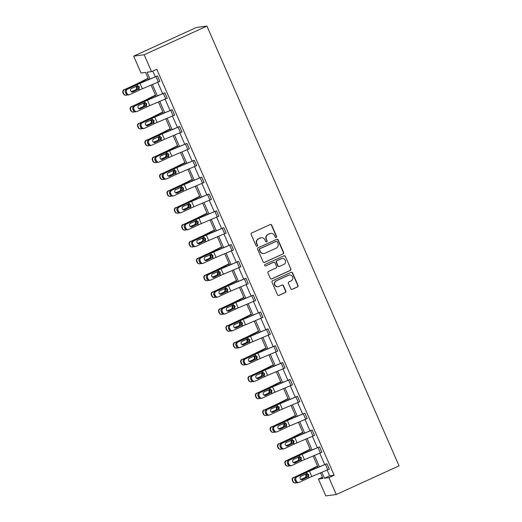 <?xml version="1.0" encoding="UTF-8"?>
<svg xmlns="http://www.w3.org/2000/svg" width="522" height="522" viewBox="0 0 522 522"><rect width="100%" height="100%" fill="white"/><g stroke="black" fill="none" stroke-linecap="round" stroke-linejoin="round"><path stroke-width="0.78" d="M276.223 237.464A0.809 0.79 82.5 0 0 276.614 236.394L271.688 225.126A1.161 1.129 82.5 0 0 270.2 224.532L251.715 232.975A1.161 1.129 82.5 0 0 251.154 234.502L256.08 245.771A0.809 0.79 82.5 0 0 257.124 246.188A0.809 0.79 82.5 0 0 257.516 245.118L256.876 243.657A3.713 3.602 82.5 0 1 258.684 238.763L260.224 238.058A3.713 3.602 82.5 0 1 264.993 239.95L265.626 241.412A0.809 0.79 82.5 0 0 266.67 241.83A0.809 0.79 82.5 0 0 267.068 240.753L266.429 239.298A3.713 3.602 82.5 0 1 268.23 234.404L269.77 233.699A3.713 3.602 82.5 0 1 274.539 235.592L275.179 237.053A0.809 0.79 82.5 0 0 276.223 237.464M275.857 237.536A0.809 0.79 82.5 0 0 276.334 236.433L271.407 225.158A1.161 1.129 82.5 0 0 270.37 224.467M256.759 246.253A0.809 0.79 82.5 0 0 257.235 245.151L256.876 243.657M266.311 241.895A0.809 0.79 82.5 0 0 266.781 240.792L266.429 239.298M290.8 288.738A1.161 1.129 82.5 0 0 292.287 289.332L297.475 286.963A1.161 1.129 82.5 0 0 298.036 285.43L292.568 272.915A1.161 1.129 82.5 0 0 291.08 272.321L272.595 280.764A1.161 1.129 82.5 0 0 272.034 282.291L277.502 294.813A1.161 1.129 82.5 0 0 278.996 295.4L285.253 292.542A1.161 1.129 82.5 0 0 285.821 291.015L283.479 285.651A1.161 1.129 82.5 0 0 281.991 285.064L278.885 286.48A3.106 3.015 82.5 0 1 274.748 284.477A3.106 3.015 82.5 0 1 276.406 280.803L288.568 275.251A3.106 3.015 82.5 0 1 292.705 277.254A3.106 3.015 82.5 0 1 291.048 280.927L289.025 281.847A1.161 1.129 82.5 0 0 288.457 283.381L290.8 288.738M327.124 470.054L329.663 475.868L334.158 475.274L328.925 477.663L336.292 494.523L399.056 465.859L206.927 26.1L196.435 27.477L133.671 56.141L141.038 73.002L145.534 72.408L148.626 79.494M334.158 475.274L156.763 69.237L151.53 71.625L144.163 54.764L206.927 26.1M283.061 253.973A1.161 1.129 82.5 0 0 283.622 252.439L278.154 239.924A1.161 1.129 82.5 0 0 276.667 239.33L258.181 247.774A1.161 1.129 82.5 0 0 257.62 249.301L263.088 261.816A1.161 1.129 82.5 0 0 264.582 262.409L282.78 254.005A1.161 1.129 82.5 0 0 283.342 252.478L277.874 239.957A1.161 1.129 82.5 0 0 276.836 239.265M285.364 256.419L290.832 268.934A1.161 1.129 82.5 0 1 290.271 270.468L271.786 278.905A1.161 1.129 82.5 0 1 270.298 278.317L267.956 272.96A1.161 1.129 82.5 0 1 268.517 271.427L276.014 268.001A1.161 1.129 82.5 0 0 276.575 266.474L275.022 262.918A1.161 1.129 82.5 0 0 273.535 262.331L265.731 265.894A0.809 0.79 82.5 0 1 264.647 265.365A0.809 0.79 82.5 0 1 265.085 264.406L283.87 255.826A1.161 1.129 82.5 0 1 285.364 256.419L290.832 268.934M336.292 494.523L325.8 495.9L318.433 479.039L322.929 478.452L320.488 472.867M322.394 477.232L318.433 479.039M321.826 472.299L324.43 478.256L328.925 477.663M151.53 71.625L147.034 72.212L149.971 78.926M152.411 84.525L157.337 95.787M159.778 101.379L164.704 112.648M167.144 118.24L172.064 129.508M174.511 135.1L179.431 146.369M181.878 151.961L186.798 163.229M189.245 168.821L194.164 180.09M196.611 185.682L201.531 196.944M203.971 202.543L208.898 213.805M211.338 219.403L216.265 230.665M218.705 236.257L223.631 247.526M226.072 253.118L230.992 264.386M233.438 269.978L238.358 281.247M240.805 286.839L245.725 298.108M248.172 303.7L253.092 314.968M255.539 320.56L260.458 331.822M262.899 337.421L267.825 348.683M270.265 354.281L275.192 365.544M277.632 371.135L282.552 382.404M284.999 387.996L289.919 399.265M292.366 404.857L297.286 416.125M299.732 421.717L304.652 432.986M307.099 438.578L312.019 449.847M314.459 455.438L319.386 466.707M144.163 54.764L133.671 56.141M318.042 467.268L313.122 456.006M310.675 450.414L305.755 439.146M303.315 433.554L298.388 422.285M295.948 416.693L291.022 405.424M288.581 399.832L283.655 388.564M281.214 382.972L276.295 371.703M273.848 366.111L268.928 354.849M266.481 349.251L261.561 337.988M259.114 332.39L254.194 321.128M251.748 315.536L246.828 304.267M244.387 298.675L239.461 287.407M237.021 281.815L232.094 270.546M229.654 264.954L224.734 253.685M222.287 248.094L217.367 236.825M214.92 231.233L210.001 219.971M207.554 214.372L202.634 203.11M200.187 197.512L195.267 186.25M192.82 180.658L187.9 169.389M185.46 163.797L180.534 152.528M178.093 146.936L173.167 135.668M170.727 130.076L165.807 118.807M163.36 113.215L158.44 101.947M155.993 96.355L151.073 85.086M329.663 475.868L324.43 478.256M152.802 71.044L155.262 76.688M157.709 82.28L162.629 93.549M165.076 99.141L169.996 110.41M172.443 116.001L177.363 127.27M179.809 132.862L184.729 144.131M187.17 149.723L192.096 160.985M194.536 166.583L199.463 177.845M201.903 183.444L206.823 194.706M209.27 200.298L214.19 211.567M216.637 217.159L221.556 228.427M224.003 234.019L228.923 245.288M231.37 250.88L236.29 262.148M238.73 267.74L243.657 279.009M246.097 284.601L251.023 295.863M253.464 301.462L258.39 312.724M260.83 318.322L265.75 329.584M268.197 335.176L273.117 346.445M275.564 352.037L280.484 363.305M282.931 368.897L287.85 380.166M290.297 385.758L295.217 397.027M297.657 402.619L302.584 413.887M305.024 419.479L309.951 430.741M312.391 436.34L317.317 447.602M319.758 453.2L324.677 464.463M294.871 480.253A2.362 2.205 -103.2 0 1 295.935 477.154L305.605 472.625A8.867 0.613 -23.6 0 1 309.814 470.753L326.929 463.712L329.291 469.115L311.804 476.54A5.912 0.411 -23.6 0 0 308.998 477.787L299.321 482.315A2.362 2.205 76.8 0 1 296.379 481.095L295.902 480.012L294.871 480.253L295.348 481.336L296.379 481.095M287.505 463.392A2.362 2.205 -103.2 0 1 288.568 460.293L298.238 455.765A8.867 0.613 -23.6 0 1 302.453 453.892L319.562 446.852L321.924 452.254L304.437 459.68A5.912 0.411 -23.6 0 0 301.631 460.926L291.961 465.454A2.362 2.205 76.8 0 1 289.012 464.234L288.535 463.151L287.505 463.392L287.981 464.476L289.012 464.234M280.138 446.532A2.362 2.205 -103.2 0 1 281.201 443.432L290.871 438.904A8.867 0.613 -23.6 0 1 295.087 437.031L312.195 429.991L314.557 435.394L297.07 442.819A5.912 0.411 -23.6 0 0 294.264 444.065L284.594 448.594A2.362 2.205 76.8 0 1 281.645 447.374L281.169 446.29L280.138 446.532L280.614 447.615L281.645 447.374M272.778 429.678A2.362 2.205 -103.2 0 1 273.835 426.572L283.511 422.044A8.867 0.613 -23.6 0 1 287.72 420.171L304.835 413.13L307.19 418.533L289.71 425.959A5.912 0.411 -23.6 0 0 286.898 427.205L277.228 431.733A2.362 2.205 76.8 0 1 274.278 430.513L273.809 429.43L272.778 429.678L273.247 430.754L274.278 430.513M265.411 412.817A2.362 2.205 -103.2 0 1 266.468 409.718L276.145 405.183A8.867 0.613 -23.6 0 1 280.353 403.31L297.468 396.27L299.824 401.679L282.343 409.098A5.912 0.411 -23.6 0 0 279.538 410.344L269.861 414.879A2.362 2.205 76.8 0 1 266.912 413.652L266.442 412.576L265.411 412.817L265.881 413.894L266.912 413.652M258.044 395.957A2.362 2.205 -103.2 0 1 259.101 392.857L268.778 388.322A8.867 0.613 -23.6 0 1 272.986 386.45L290.101 379.409L292.464 384.818L274.977 392.237A5.912 0.411 -23.6 0 0 272.171 393.49L262.494 398.018A2.362 2.205 76.8 0 1 259.545 396.792L259.075 395.715L258.044 395.957L258.514 397.033L259.545 396.792M250.677 379.096A2.362 2.205 -103.2 0 1 251.734 375.997L261.411 371.468A8.867 0.613 -23.6 0 1 265.62 369.589L282.735 362.555L285.097 367.958L267.61 375.377A5.912 0.411 -23.6 0 0 264.804 376.63L255.127 381.158A2.362 2.205 76.8 0 1 252.178 379.931L251.708 378.855L250.677 379.096L251.147 380.179L252.178 379.931M243.311 362.235A2.362 2.205 -103.2 0 1 244.374 359.136L254.044 354.608A8.867 0.613 -23.6 0 1 258.253 352.735L275.368 345.694L277.73 351.097L260.243 358.516A5.912 0.411 -23.6 0 0 257.437 359.769L247.761 364.297A2.362 2.205 76.8 0 1 244.811 363.077L244.342 361.994L243.311 362.235L243.781 363.319L244.811 363.077M235.944 345.375A2.362 2.205 -103.2 0 1 237.008 342.275L246.678 337.747A8.867 0.613 -23.6 0 1 250.893 335.874L268.001 328.834L270.363 334.237L252.876 341.662A5.912 0.411 -23.6 0 0 250.071 342.908L240.401 347.437A2.362 2.205 76.8 0 1 237.451 346.216L236.975 345.133L235.944 345.375L236.42 346.458L237.451 346.216M228.577 328.514A2.362 2.205 -103.2 0 1 229.641 325.415L239.311 320.886A8.867 0.613 -23.6 0 1 243.526 319.014L260.635 311.973L262.997 317.376L245.51 324.801A5.912 0.411 -23.6 0 0 242.704 326.048L233.034 330.576A2.362 2.205 76.8 0 1 230.085 329.356L229.608 328.273L228.577 328.514L229.054 329.597L230.085 329.356M221.211 311.654A2.362 2.205 -103.2 0 1 222.274 308.554L231.951 304.026A8.867 0.613 -23.6 0 1 236.159 302.153L253.268 295.113L255.63 300.515L238.149 307.941A5.912 0.411 -23.6 0 0 235.337 309.187L225.667 313.715A2.362 2.205 76.8 0 1 222.718 312.495L222.242 311.412L221.211 311.654L221.687 312.737L222.718 312.495M213.85 294.793A2.362 2.205 -103.2 0 1 214.907 291.694L224.584 287.165A8.867 0.613 -23.6 0 1 228.793 285.293L245.908 278.252L248.263 283.655L230.783 291.08A5.912 0.411 -23.6 0 0 227.977 292.327L218.3 296.855A2.362 2.205 76.8 0 1 215.351 295.635L214.881 294.552L213.85 294.793L214.32 295.876L215.351 295.635M206.484 277.939A2.362 2.205 -103.2 0 1 207.541 274.833L217.217 270.305A8.867 0.613 -23.6 0 1 221.426 268.432L238.541 261.392L240.903 266.801L223.416 274.22A5.912 0.411 -23.6 0 0 220.61 275.466L210.934 280.001A2.362 2.205 76.8 0 1 207.984 278.774L207.515 277.697L206.484 277.939L206.953 279.016L207.984 278.774M199.117 261.078A2.362 2.205 -103.2 0 1 200.174 257.979L209.851 253.444A8.867 0.613 -23.6 0 1 214.059 251.571L231.174 244.531L233.536 249.94L216.049 257.359A5.912 0.411 -23.6 0 0 213.244 258.605L203.567 263.14A2.362 2.205 76.8 0 1 200.618 261.913L200.148 260.837L199.117 261.078L199.587 262.155L200.618 261.913M191.75 244.218A2.362 2.205 -103.2 0 1 192.807 241.118L202.484 236.59A8.867 0.613 -23.6 0 1 206.692 234.711L223.807 227.677L226.17 233.08L208.683 240.498A5.912 0.411 -23.6 0 0 205.877 241.751L196.2 246.28A2.362 2.205 76.8 0 1 193.251 245.053L192.781 243.976L191.75 244.218L192.22 245.294L193.251 245.053M184.383 227.357A2.362 2.205 -103.2 0 1 185.447 224.258L195.117 219.729A8.867 0.613 -23.6 0 1 199.326 217.857L216.441 210.816L218.803 216.219L201.316 223.638A5.912 0.411 -23.6 0 0 198.51 224.891L188.833 229.419A2.362 2.205 76.8 0 1 185.891 228.199L185.414 227.116L184.383 227.357L184.853 228.44L185.891 228.199M177.017 210.496A2.362 2.205 -103.2 0 1 178.08 207.397L187.75 202.869A8.867 0.613 -23.6 0 1 191.965 200.996L209.074 193.956L211.436 199.358L193.949 206.777A5.912 0.411 -23.6 0 0 191.143 208.03L181.473 212.558A2.362 2.205 76.8 0 1 178.524 211.338L178.048 210.255L177.017 210.496L177.493 211.58L178.524 211.338M169.65 193.636A2.362 2.205 -103.2 0 1 170.714 190.537L180.384 186.008A8.867 0.613 -23.6 0 1 184.599 184.135L201.707 177.095L204.069 182.498L186.582 189.923A5.912 0.411 -23.6 0 0 183.777 191.169L174.107 195.698A2.362 2.205 76.8 0 1 171.157 194.478L170.681 193.394L169.65 193.636L170.126 194.719L171.157 194.478M162.29 176.775A2.362 2.205 -103.2 0 1 163.347 173.676L173.023 169.148A8.867 0.613 -23.6 0 1 177.232 167.275L194.347 160.234L196.703 165.637L179.222 173.063A5.912 0.411 -23.6 0 0 176.41 174.309L166.74 178.837A2.362 2.205 76.8 0 1 163.791 177.617L163.321 176.534L162.29 176.775L162.76 177.858L163.791 177.617M154.923 159.915A2.362 2.205 -103.2 0 1 155.98 156.815L165.657 152.287A8.867 0.613 -23.6 0 1 169.865 150.414L186.98 143.374L189.336 148.777L171.855 156.202A5.912 0.411 -23.6 0 0 169.05 157.448L159.373 161.977A2.362 2.205 76.8 0 1 156.424 160.756L155.954 159.673L154.923 159.915L155.393 160.998L156.424 160.756M147.556 143.061A2.362 2.205 -103.2 0 1 148.613 139.955L158.29 135.426A8.867 0.613 -23.6 0 1 162.499 133.554L179.614 126.513L181.976 131.916L164.489 139.341A5.912 0.411 -23.6 0 0 161.683 140.588L152.006 145.123A2.362 2.205 76.8 0 1 149.057 143.896L148.587 142.813L147.556 143.061L148.026 144.137L149.057 143.896M140.19 126.2A2.362 2.205 -103.2 0 1 141.247 123.101L150.923 118.566A8.867 0.613 -23.6 0 1 155.132 116.693L172.247 109.653L174.609 115.062L157.122 122.481A5.912 0.411 -23.6 0 0 154.316 123.727L144.64 128.262A2.362 2.205 76.8 0 1 141.69 127.035L141.221 125.959L140.19 126.2L140.659 127.277L141.69 127.035M132.823 109.339A2.362 2.205 -103.2 0 1 133.886 106.24L143.557 101.705A8.867 0.613 -23.6 0 1 147.765 99.832L164.88 92.799L167.242 98.201L149.755 105.62A5.912 0.411 -23.6 0 0 146.95 106.873L137.273 111.401A2.362 2.205 76.8 0 1 134.324 110.175L133.854 109.098L132.823 109.339L133.293 110.416L134.324 110.175M125.456 92.479A2.362 2.205 -103.2 0 1 126.52 89.379L136.19 84.851A8.867 0.613 -23.6 0 1 140.398 82.978L157.513 75.938L159.876 81.341L142.389 88.76A5.912 0.411 -23.6 0 0 139.583 90.012L129.906 94.541A2.362 2.205 76.8 0 1 126.963 93.314L126.487 92.237L125.456 92.479L125.932 93.562L126.963 93.314M270.774 233.412L270.487 233.445A3.713 3.602 82.5 0 0 269.489 233.739L269.77 233.699M266.142 239.337A3.713 3.602 82.5 0 1 267.949 234.437L269.489 233.739M261.222 237.771L260.941 237.81A3.713 3.602 82.5 0 0 259.936 238.097L260.224 238.058M256.596 243.696A3.713 3.602 82.5 0 1 258.397 238.802L259.936 238.097M264.125 262.507A1.161 1.129 82.5 0 0 264.295 262.449L282.78 254.005M277.228 241.745A0.809 0.79 82.5 0 0 276.184 241.334L259.963 248.74A0.809 0.79 82.5 0 0 259.565 249.81L260.237 251.35A3.713 3.602 82.5 0 0 265.006 253.242L276.099 248.178A3.713 3.602 82.5 0 0 277.9 243.285L277.228 241.745M276.406 241.268L276.118 241.308A0.809 0.79 82.5 0 0 275.903 241.366L276.184 241.334M264.008 253.529L263.721 253.568A3.713 3.602 82.5 0 1 259.956 251.389L259.284 249.849A0.809 0.79 82.5 0 1 259.675 248.779L275.903 241.366M271.329 279.002A1.161 1.129 82.5 0 0 271.505 278.944L289.984 270.5A1.161 1.129 82.5 0 0 290.545 268.974M273.848 262.24L273.561 262.279A1.161 1.129 82.5 0 0 273.254 262.364L265.731 265.894M283.792 264.452A3.106 3.015 82.5 0 0 282.148 258.534A3.106 3.015 82.5 0 0 281.312 258.775L277.025 260.732A1.161 1.129 82.5 0 0 276.464 262.266L278.017 265.815A1.161 1.129 82.5 0 0 279.505 266.409L283.792 264.452M282.148 258.534L281.867 258.573A3.106 3.015 82.5 0 0 281.032 258.814L281.312 258.775M279.192 266.501L278.911 266.54A1.161 1.129 82.5 0 1 277.73 265.855L276.177 262.298A1.161 1.129 82.5 0 1 276.745 260.772L281.032 258.814M285.077 256.452A1.161 1.129 82.5 0 0 284.046 255.767M289.41 275.009L289.123 275.048A3.106 3.015 82.5 0 0 288.288 275.283L288.568 275.251M278.043 286.722L277.763 286.761A3.106 3.015 82.5 0 1 276.118 280.843L288.288 275.283M278.539 295.504A1.161 1.129 82.5 0 0 278.709 295.439L284.973 292.581A1.161 1.129 82.5 0 0 285.534 291.048L283.198 285.691A1.161 1.129 82.5 0 0 282.161 284.999M291.837 289.429A1.161 1.129 82.5 0 0 292.007 289.364L297.194 286.996A1.161 1.129 82.5 0 0 297.755 285.469L292.287 272.954A1.161 1.129 82.5 0 0 291.25 272.262M148.091 78.261L137.11 83.742A5.912 0.411 156.4 0 1 134.506 84.962L124.523 89.64A2.362 2.342 98.7 0 0 123.316 92.759L122.944 92.701A2.362 2.342 -81.3 0 1 124.145 89.582M148.189 78.496L138.787 83.187A8.867 0.613 156.4 0 1 134.885 85.021L124.523 89.64M127.303 94.854L126.885 95.043A2.362 2.342 98.7 0 1 125.58 95.219L125.202 95.161A2.362 2.342 -81.3 0 1 123.414 93.784L122.944 92.701M136.483 86.123L137.443 87.096L136.803 89.419L131.335 91.67M123.414 93.784L123.792 93.843L123.316 92.759M123.792 93.843A2.362 2.342 98.7 0 0 125.58 95.219M131.537 91.807L136.49 89.595M135.642 89.751L136.359 89.203L136.607 87.246L135.89 86.404M157.513 75.938L140.026 83.357A5.912 0.411 -23.6 0 0 137.221 84.61L127.551 89.138A2.362 2.205 76.8 0 0 126.487 92.237M132.255 92.029L138.115 89.249L138.721 86.926L137.338 85.83M129.508 94.678L128.471 94.919A2.362 2.205 -103.2 0 1 125.932 93.562M139.074 88.844L133.09 91.879A1.892 1.768 -103.2 0 1 130.735 90.9A1.892 1.768 -103.2 0 1 131.583 88.42L137.73 85.771L139.302 86.893L139.074 88.844L139.583 90.012M136.901 85.928L137.73 85.771L137.221 84.61M155.452 95.121L144.477 100.602A5.912 0.411 156.4 0 1 141.873 101.823L131.89 106.501A2.362 2.342 98.7 0 0 130.683 109.62L130.311 109.561A2.362 2.342 -81.3 0 1 131.511 106.442M155.556 95.35L146.153 100.048A8.867 0.613 156.4 0 1 142.245 101.881L131.89 106.501M134.669 111.715L134.245 111.904A2.362 2.342 98.7 0 1 132.947 112.08L132.568 112.021A2.362 2.342 -81.3 0 1 130.781 110.644L130.311 109.561M143.85 102.984L144.809 103.956L144.17 106.279L138.702 108.53M130.781 110.644L131.159 110.697L130.683 109.62M131.159 110.697A2.362 2.342 98.7 0 0 132.947 112.08M138.904 108.667L143.857 106.455M143.008 106.612L143.726 106.064L143.974 104.106L143.256 103.265M162.818 111.982L151.843 117.463A5.912 0.411 156.4 0 1 149.24 118.683L139.257 123.362A2.362 2.342 98.7 0 0 138.049 126.481L137.677 126.422A2.362 2.342 -81.3 0 1 138.878 123.303M162.923 112.21L153.52 116.908A8.867 0.613 156.4 0 1 149.612 118.742L139.257 123.362M142.03 128.575L141.612 128.764A2.362 2.342 98.7 0 1 140.314 128.941L139.935 128.882A2.362 2.342 -81.3 0 1 138.147 127.498L137.677 126.422M151.217 119.845L152.176 120.817L151.537 123.14L146.069 125.391M138.147 127.498L138.526 127.557L138.049 126.481M138.526 127.557A2.362 2.342 98.7 0 0 140.314 128.941M146.271 125.521L151.223 123.316M150.375 123.466L151.093 122.924L151.341 120.967L150.617 120.125M164.88 92.799L147.393 100.217A5.912 0.411 -23.6 0 0 144.587 101.464L134.917 105.999A2.362 2.205 76.8 0 0 133.854 109.098M139.622 108.889L145.481 106.11L146.088 103.787L144.705 102.69M136.868 111.538L135.837 111.78A2.362 2.205 -103.2 0 1 133.293 110.416M146.441 105.705L140.457 108.739A1.892 1.768 -103.2 0 1 138.102 107.76A1.892 1.768 -103.2 0 1 138.95 105.281L145.096 102.632L146.669 103.754L146.441 105.705L146.95 106.873M144.268 102.788L145.096 102.632L144.587 101.464M172.247 109.653L154.76 117.078A5.912 0.411 -23.6 0 0 151.954 118.324L142.278 122.853A2.362 2.205 76.8 0 0 141.221 125.959M146.989 125.75L152.848 122.97L153.455 120.647L152.065 119.551M144.235 128.399L143.204 128.64A2.362 2.205 -103.2 0 1 140.659 127.277M153.807 122.566L147.824 125.6A1.892 1.768 -103.2 0 1 145.468 124.621A1.892 1.768 -103.2 0 1 146.317 122.141L152.463 119.492L154.036 120.615L153.807 122.566L154.316 123.727M151.634 119.649L152.463 119.492L151.954 118.324M170.185 128.836L159.203 134.317A5.912 0.411 156.4 0 1 156.607 135.544L146.617 140.222A2.362 2.342 98.7 0 0 145.416 143.341L145.044 143.282A2.362 2.342 -81.3 0 1 146.245 140.164M170.289 129.071L160.88 133.769A8.867 0.613 156.4 0 1 156.978 135.603L146.617 140.222M149.396 145.436L148.979 145.625A2.362 2.342 98.7 0 1 147.68 145.801L147.302 145.742A2.362 2.342 -81.3 0 1 145.514 144.359L145.044 143.282M158.584 136.705L159.543 137.677L158.903 140L153.435 142.252M145.514 144.359L145.886 144.418L145.416 143.341M145.886 144.418A2.362 2.342 98.7 0 0 147.68 145.801M153.638 142.382L158.59 140.177M157.742 140.327L158.453 139.779L158.708 137.828L157.983 136.979M181.95 131.929L179.594 126.526L162.127 133.939A5.912 0.411 -23.6 0 0 159.321 135.185L149.644 139.713A2.362 2.205 76.8 0 0 148.587 142.813M154.355 142.61L160.215 139.831L160.822 137.508L159.432 136.405M151.602 145.26L150.571 145.501A2.362 2.205 -103.2 0 1 148.026 144.137M161.174 139.426L155.191 142.46A1.892 1.768 -103.2 0 1 152.829 141.482A1.892 1.768 -103.2 0 1 153.677 139.002L159.83 136.353L161.402 137.475L161.174 139.426L161.683 140.588M159.001 136.51L159.83 136.353L159.321 135.185M177.552 145.697L166.57 151.178A5.912 0.411 156.4 0 1 163.967 152.404L153.983 157.076A2.362 2.342 98.7 0 0 152.783 160.195L152.404 160.143A2.362 2.342 -81.3 0 1 153.612 157.024M177.656 145.932L168.247 150.63A8.867 0.613 156.4 0 1 164.345 152.457L153.983 157.076M156.763 162.296L156.346 162.486A2.362 2.342 98.7 0 1 155.041 162.662L154.669 162.603A2.362 2.342 -81.3 0 1 152.881 161.22L152.404 160.143M165.95 153.566L166.91 154.538L166.27 156.861L160.802 159.112M152.881 161.22L153.253 161.278L152.783 160.195M153.253 161.278A2.362 2.342 98.7 0 0 155.041 162.662M161.004 159.243L165.957 157.037M165.109 157.187L165.82 156.639L166.068 154.688L165.35 153.84M186.98 143.374L169.493 150.799A5.912 0.411 -23.6 0 0 166.688 152.046L157.011 156.574A2.362 2.205 76.8 0 0 155.954 159.673M161.722 159.464L167.575 156.691L168.188 154.368L166.799 153.266M158.969 162.12L157.938 162.362A2.362 2.205 -103.2 0 1 155.393 160.998M168.541 156.287L162.557 159.314A1.892 1.768 -103.2 0 1 160.195 158.336A1.892 1.768 -103.2 0 1 161.044 155.856L167.197 153.207L168.769 154.336L168.541 156.287L169.05 157.448M166.368 153.37L167.197 153.207L166.688 152.046M184.918 162.557L173.937 168.038A5.912 0.411 156.4 0 1 171.333 169.258L161.35 173.937A2.362 2.342 98.7 0 0 160.15 177.056L159.771 176.997A2.362 2.342 -81.3 0 1 160.978 173.878M185.016 162.792L175.614 167.484A8.867 0.613 156.4 0 1 171.712 169.317L161.35 173.937M164.13 179.157L163.712 179.34A2.362 2.342 98.7 0 1 162.407 179.516L162.035 179.464A2.362 2.342 -81.3 0 1 160.247 178.08L159.771 176.997M173.317 170.42L174.27 171.392L173.637 173.722L168.162 175.973M160.247 178.08L160.619 178.139L160.15 177.056M160.619 178.139A2.362 2.342 98.7 0 0 162.407 179.516M168.371 176.103L173.324 173.898M172.475 174.048L173.187 173.5L173.434 171.549L172.717 170.701M194.347 160.234L176.86 167.66A5.912 0.411 -23.6 0 0 174.054 168.906L164.378 173.434A2.362 2.205 76.8 0 0 163.321 176.534M169.089 176.325L174.942 173.545L175.555 171.229L174.165 170.126M166.335 178.981L165.304 179.222A2.362 2.205 -103.2 0 1 162.76 177.858M175.901 173.147L169.924 176.175A1.892 1.768 -103.2 0 1 167.562 175.196A1.892 1.768 -103.2 0 1 168.41 172.717L174.563 170.068L176.136 171.19L175.901 173.147L176.41 174.309M173.735 170.224L174.563 170.068L174.054 168.906M192.285 179.418L181.304 184.899A5.912 0.411 156.4 0 1 178.7 186.119L168.717 190.798A2.362 2.342 98.7 0 0 167.516 193.916L167.138 193.858A2.362 2.342 -81.3 0 1 168.338 190.739M192.383 179.653L182.981 184.344A8.867 0.613 156.4 0 1 179.079 186.178L168.717 190.798M171.497 196.018L171.079 196.2A2.362 2.342 98.7 0 1 169.774 196.376L169.402 196.318A2.362 2.342 -81.3 0 1 167.614 194.941L167.138 193.858M180.677 187.281L181.636 188.253L180.997 190.582L175.529 192.827M167.614 194.941L167.986 195L167.516 193.916M167.986 195A2.362 2.342 98.7 0 0 169.774 196.376M175.731 192.964L180.69 190.752M179.842 190.908L180.553 190.36L180.801 188.403L180.083 187.561M201.707 177.095L184.227 184.514A5.912 0.411 -23.6 0 0 181.415 185.767L171.745 190.295A2.362 2.205 76.8 0 0 170.681 193.394M176.449 193.186L182.308 190.406L182.922 188.09L181.532 186.987M173.702 195.841L172.671 196.083A2.362 2.205 -103.2 0 1 170.126 194.719M183.268 190.008L177.291 193.036A1.892 1.768 -103.2 0 1 174.929 192.057A1.892 1.768 -103.2 0 1 175.777 189.577L181.924 186.928L183.503 188.05L183.268 190.008L183.777 191.169M181.095 187.085L181.924 186.928L181.415 185.767M199.652 196.279L188.67 201.76A5.912 0.411 156.4 0 1 186.067 202.98L176.084 207.658A2.362 2.342 98.7 0 0 174.883 210.777L174.505 210.718A2.362 2.342 -81.3 0 1 175.705 207.599M199.75 196.513L190.347 201.205A8.867 0.613 156.4 0 1 186.445 203.038L176.084 207.658M178.863 212.878L178.446 213.061A2.362 2.342 98.7 0 1 177.141 213.237L176.769 213.178A2.362 2.342 -81.3 0 1 174.974 211.802L174.505 210.718M188.044 204.141L189.003 205.113L188.364 207.443L182.896 209.687M174.974 211.802L175.353 211.86L174.883 210.777M175.353 211.86A2.362 2.342 98.7 0 0 177.141 213.237M183.098 209.824L188.057 207.612M187.202 207.769L187.92 207.221L188.168 205.263L187.45 204.422M211.417 199.365L209.054 193.962L191.594 201.375A5.912 0.411 -23.6 0 0 188.781 202.627L179.111 207.156A2.362 2.205 76.8 0 0 178.048 210.255M183.816 210.046L189.675 207.267L190.282 204.944L188.899 203.848M181.069 212.702L180.038 212.943A2.362 2.205 -103.2 0 1 177.493 211.58M190.634 206.862L184.651 209.896A1.892 1.768 -103.2 0 1 182.295 208.917A1.892 1.768 -103.2 0 1 183.144 206.438L189.29 203.789L190.863 204.911L190.634 206.862L191.143 208.03M188.462 203.945L189.29 203.789L188.781 202.627M207.012 213.139L196.037 218.62A5.912 0.411 156.4 0 1 193.434 219.84L183.45 224.519A2.362 2.342 98.7 0 0 182.243 227.638L181.871 227.579A2.362 2.342 -81.3 0 1 183.072 224.46M207.117 213.374L197.714 218.065A8.867 0.613 156.4 0 1 193.806 219.899L183.45 224.519M186.23 229.739L185.812 229.921A2.362 2.342 98.7 0 1 184.507 230.098L184.129 230.039A2.362 2.342 -81.3 0 1 182.341 228.662L181.871 227.579M195.411 221.002L196.37 221.974L195.73 224.297L190.262 226.548M182.341 228.662L182.72 228.721L182.243 227.638M182.72 228.721A2.362 2.342 98.7 0 0 184.507 230.098M190.465 226.685L195.417 224.473M194.569 224.63L195.287 224.082L195.535 222.124L194.817 221.282M218.783 216.225L216.421 210.823L198.954 218.235A5.912 0.411 -23.6 0 0 196.148 219.488L186.478 224.016A2.362 2.205 76.8 0 0 185.414 227.116M191.183 226.907L197.042 224.127L197.649 221.804L196.265 220.708M188.429 229.556L187.398 229.804A2.362 2.205 -103.2 0 1 184.853 228.44M198.001 223.723L192.018 226.757A1.892 1.768 -103.2 0 1 189.662 225.778A1.892 1.768 -103.2 0 1 190.51 223.299L196.657 220.649L198.23 221.772L198.001 223.723L198.51 224.891M195.828 220.806L196.657 220.649L196.148 219.488M214.379 230L203.404 235.481A5.912 0.411 156.4 0 1 200.8 236.701L190.817 241.379A2.362 2.342 98.7 0 0 189.61 244.498L189.238 244.44A2.362 2.342 -81.3 0 1 190.439 241.321M214.483 230.228L205.081 234.926A8.867 0.613 156.4 0 1 201.172 236.76L190.817 241.379M193.597 246.593L193.173 246.782A2.362 2.342 98.7 0 1 191.874 246.958L191.496 246.899A2.362 2.342 -81.3 0 1 189.708 245.523L189.238 244.44M202.777 237.862L203.737 238.835L203.097 241.157L197.629 243.409M189.708 245.523L190.086 245.575L189.61 244.498M190.086 245.575A2.362 2.342 98.7 0 0 191.874 246.958M197.831 243.546L202.784 241.334M201.936 241.49L202.653 240.942L202.901 238.985L202.184 238.143M223.807 227.677L206.32 235.096A5.912 0.411 -23.6 0 0 203.515 236.342L193.845 240.877A2.362 2.205 76.8 0 0 192.781 243.976M198.549 243.767L204.409 240.988L205.015 238.665L203.632 237.569M195.796 246.417L194.765 246.658A2.362 2.205 -103.2 0 1 192.22 245.294M205.368 240.583L199.384 243.617A1.892 1.768 -103.2 0 1 197.029 242.639A1.892 1.768 -103.2 0 1 197.877 240.159L204.024 237.51L205.596 238.632L205.368 240.583L205.877 241.751M203.195 237.667L204.024 237.51L203.515 236.342M221.746 246.86L210.771 252.341A5.912 0.411 156.4 0 1 208.167 253.561L198.177 258.24A2.362 2.342 98.7 0 0 196.977 261.359L196.605 261.3A2.362 2.342 -81.3 0 1 197.805 258.181M221.85 247.089L212.441 251.787A8.867 0.613 156.4 0 1 208.539 253.62L198.177 258.24M200.957 263.453L200.539 263.643A2.362 2.342 98.7 0 1 199.241 263.819L198.862 263.76A2.362 2.342 -81.3 0 1 197.075 262.377L196.605 261.3M210.144 254.723L211.103 255.695L210.464 258.018L204.996 260.269M197.075 262.377L197.453 262.435L196.977 261.359M197.453 262.435A2.362 2.342 98.7 0 0 199.241 263.819M205.198 260.406L210.151 258.194M209.302 258.344L210.02 257.803L210.268 255.845L209.544 255.004M231.174 244.531L213.687 251.956A5.912 0.411 -23.6 0 0 210.881 253.203L201.205 257.738A2.362 2.205 76.8 0 0 200.148 260.837M205.916 260.628L211.775 257.848L212.382 255.526L210.992 254.429M203.162 263.277L202.131 263.519A2.362 2.205 -103.2 0 1 199.587 262.155M212.735 257.444L206.751 260.478A1.892 1.768 -103.2 0 1 204.389 259.499A1.892 1.768 -103.2 0 1 205.237 257.02L211.39 254.371L212.963 255.493L212.735 257.444L213.244 258.605M210.562 254.527L211.39 254.371L210.881 253.203M229.112 263.721L218.131 269.195A5.912 0.411 156.4 0 1 215.534 270.422L205.544 275.101A2.362 2.342 98.7 0 0 204.343 278.219L203.965 278.161A2.362 2.342 -81.3 0 1 205.172 275.042M229.217 263.949L219.808 268.647A8.867 0.613 156.4 0 1 215.906 270.481L205.544 275.101M208.324 280.314L207.906 280.503A2.362 2.342 98.7 0 1 206.608 280.679L206.229 280.621A2.362 2.342 -81.3 0 1 204.441 279.237L203.965 278.161M217.511 271.584L218.47 272.556L217.831 274.879L212.363 277.13M204.441 279.237L204.813 279.296L204.343 278.219M204.813 279.296A2.362 2.342 98.7 0 0 206.608 280.679M212.565 277.26L217.517 275.055M216.669 275.205L217.38 274.663L217.635 272.706L216.911 271.864M238.541 261.392L221.054 268.817A5.912 0.411 -23.6 0 0 218.248 270.063L208.572 274.592A2.362 2.205 76.8 0 0 207.515 277.697M213.283 277.489L219.136 274.709L219.749 272.386L218.359 271.283M210.529 280.138L209.498 280.379A2.362 2.205 -103.2 0 1 206.953 279.016M220.101 274.304L214.118 277.339A1.892 1.768 -103.2 0 1 211.756 276.36A1.892 1.768 -103.2 0 1 212.604 273.88L218.757 271.231L220.33 272.353L220.101 274.304L220.61 275.466M217.928 271.388L218.757 271.231L218.248 270.063M236.479 280.575L225.497 286.056A5.912 0.411 156.4 0 1 222.894 287.283L212.911 291.955A2.362 2.342 98.7 0 0 211.71 295.074L211.332 295.021A2.362 2.342 -81.3 0 1 212.539 291.902M236.583 280.81L227.174 285.508A8.867 0.613 156.4 0 1 223.272 287.335L212.911 291.955M215.69 297.175L215.273 297.364A2.362 2.342 98.7 0 1 213.968 297.54L213.596 297.481A2.362 2.342 -81.3 0 1 211.808 296.098L211.332 295.021M224.878 288.444L225.83 289.416L225.197 291.739L219.723 293.99M211.808 296.098L212.18 296.157L211.71 295.074M212.18 296.157A2.362 2.342 98.7 0 0 213.968 297.54M219.932 294.121L224.884 291.915M224.036 292.066L224.747 291.517L224.995 289.566L224.277 288.718M248.244 283.668L245.882 278.265L228.421 285.678A5.912 0.411 -23.6 0 0 225.615 286.924L215.938 291.452A2.362 2.205 76.8 0 0 214.881 294.552M220.649 294.349L226.502 291.57L227.116 289.247L225.726 288.144M217.896 296.998L216.865 297.24A2.362 2.205 -103.2 0 1 214.32 295.876M227.468 291.165L221.485 294.193A1.892 1.768 -103.2 0 1 219.123 293.22A1.892 1.768 -103.2 0 1 219.971 290.734L226.124 288.085L227.696 289.214L227.468 291.165L227.977 292.327M225.295 288.248L226.124 288.085L225.615 286.924M243.846 297.436L232.864 302.917A5.912 0.411 156.4 0 1 230.261 304.143L220.277 308.815A2.362 2.342 98.7 0 0 219.077 311.934L218.698 311.875A2.362 2.342 -81.3 0 1 219.906 308.763M243.944 297.671L234.541 302.362A8.867 0.613 156.4 0 1 230.639 304.195L220.277 308.815M223.057 314.035L222.64 314.218A2.362 2.342 98.7 0 1 221.335 314.394L220.963 314.342A2.362 2.342 -81.3 0 1 219.175 312.959L218.698 311.875M232.238 305.298L233.197 306.27L232.558 308.6L227.09 310.851M219.175 312.959L219.547 313.017L219.077 311.934M219.547 313.017A2.362 2.342 98.7 0 0 221.335 314.394M227.298 310.981L232.251 308.776M231.403 308.926L232.114 308.378L232.362 306.427L231.644 305.579M253.268 295.113L235.787 302.538A5.912 0.411 -23.6 0 0 232.982 303.784L223.305 308.313A2.362 2.205 76.8 0 0 222.242 311.412M228.016 311.203L233.869 308.424L234.482 306.107L233.093 305.005M225.263 313.859L224.232 314.1A2.362 2.205 -103.2 0 1 221.687 312.737M234.828 308.026L228.851 311.053A1.892 1.768 -103.2 0 1 226.489 310.075A1.892 1.768 -103.2 0 1 227.338 307.595L233.491 304.946L235.063 306.068L234.828 308.026L235.337 309.187M232.662 305.102L233.491 304.946L232.982 303.784M251.212 314.296L240.231 319.777A5.912 0.411 156.4 0 1 237.627 320.997L227.644 325.676A2.362 2.342 98.7 0 0 226.444 328.795L226.065 328.736A2.362 2.342 -81.3 0 1 227.266 325.617M251.31 314.531L241.908 319.223A8.867 0.613 156.4 0 1 238.006 321.056L227.644 325.676M230.424 330.896L230.006 331.078A2.362 2.342 98.7 0 1 228.701 331.255L228.329 331.196A2.362 2.342 -81.3 0 1 226.535 329.819L226.065 328.736M239.605 322.159L240.564 323.131L239.924 325.46L234.456 327.705M226.535 329.819L226.913 329.878L226.444 328.795M226.913 329.878A2.362 2.342 98.7 0 0 228.701 331.255M234.659 327.842L239.618 325.63M238.769 325.787L239.481 325.239L239.728 323.288L239.011 322.439M260.635 311.973L243.154 319.392A5.912 0.411 -23.6 0 0 240.342 320.645L230.672 325.173A2.362 2.205 76.8 0 0 229.608 328.273M235.376 328.064L241.236 325.284L241.849 322.968L240.459 321.865M232.629 330.72L231.598 330.961A2.362 2.205 -103.2 0 1 229.054 329.597M242.195 324.886L236.218 327.914A1.892 1.768 -103.2 0 1 233.856 326.935A1.892 1.768 -103.2 0 1 234.704 324.456L240.851 321.806L242.43 322.929L242.195 324.886L242.704 326.048M240.022 321.963L240.851 321.806L240.342 320.645M258.579 331.157L247.598 336.638A5.912 0.411 156.4 0 1 244.994 337.858L235.011 342.536A2.362 2.342 98.7 0 0 233.81 345.655L233.432 345.597A2.362 2.342 -81.3 0 1 234.632 342.478M258.677 331.392L249.275 336.083A8.867 0.613 156.4 0 1 245.373 337.917L235.011 342.536M237.791 347.756L237.373 347.939A2.362 2.342 98.7 0 1 236.068 348.115L235.69 348.057A2.362 2.342 -81.3 0 1 233.902 346.68L233.432 345.597M246.971 339.019L247.93 339.992L247.291 342.321L241.823 344.566M233.902 346.68L234.28 346.738L233.81 345.655M234.28 346.738A2.362 2.342 98.7 0 0 236.068 348.115M242.025 344.703L246.984 342.491M246.13 342.647L246.847 342.099L247.095 340.142L246.377 339.3M268.001 328.834L250.514 336.253A5.912 0.411 -23.6 0 0 247.709 337.506L238.039 342.034A2.362 2.205 76.8 0 0 236.975 345.133M242.743 344.925L248.602 342.145L249.209 339.822L247.826 338.726M239.996 347.58L238.965 347.822A2.362 2.205 -103.2 0 1 236.42 346.458M249.562 341.74L243.578 344.774A1.892 1.768 -103.2 0 1 241.223 343.796A1.892 1.768 -103.2 0 1 242.071 341.316L248.218 338.667L249.79 339.789L249.562 341.74L250.071 342.908M247.389 338.824L248.218 338.667L247.709 337.506M265.939 348.017L254.964 353.498A5.912 0.411 156.4 0 1 252.361 354.719L242.378 359.397A2.362 2.342 98.7 0 0 241.171 362.516L240.799 362.457A2.362 2.342 -81.3 0 1 241.999 359.338M266.044 348.252L256.641 352.944A8.867 0.613 156.4 0 1 252.733 354.777L242.378 359.397M245.157 364.617L244.733 364.8A2.362 2.342 98.7 0 1 243.435 364.976L243.056 364.917A2.362 2.342 -81.3 0 1 241.268 363.54L240.799 362.457M254.338 355.88L255.297 356.852L254.658 359.175L249.19 361.426M241.268 363.54L241.647 363.599L241.171 362.516M241.647 363.599A2.362 2.342 98.7 0 0 243.435 364.976M249.392 361.563L254.344 359.351M253.496 359.508L254.214 358.96L254.462 357.002L253.744 356.161M277.711 351.104L275.348 345.701L257.881 353.113A5.912 0.411 -23.6 0 0 255.075 354.366L245.405 358.895A2.362 2.205 76.8 0 0 244.342 361.994M250.11 361.785L255.969 359.006L256.576 356.683L255.193 355.586M247.356 364.434L246.325 364.682A2.362 2.205 -103.2 0 1 243.781 363.319M256.928 358.601L250.945 361.635A1.892 1.768 -103.2 0 1 248.589 360.656A1.892 1.768 -103.2 0 1 249.438 358.177L255.584 355.528L257.157 356.65L256.928 358.601L257.437 359.769M254.756 355.684L255.584 355.528L255.075 354.366M273.306 364.878L262.331 370.359A5.912 0.411 156.4 0 1 259.728 371.579L249.744 376.258A2.362 2.342 98.7 0 0 248.537 379.377L248.165 379.318A2.362 2.342 -81.3 0 1 249.366 376.199M273.411 365.106L264.008 369.804A8.867 0.613 156.4 0 1 260.1 371.638L249.744 376.258M252.517 381.471L252.1 381.66A2.362 2.342 98.7 0 1 250.801 381.836L250.423 381.778A2.362 2.342 -81.3 0 1 248.635 380.401L248.165 379.318M261.705 372.741L262.664 373.713L262.024 376.036L256.556 378.287M248.635 380.401L249.014 380.453L248.537 379.377M249.014 380.453A2.362 2.342 98.7 0 0 250.801 381.836M256.759 378.424L261.711 376.212M260.863 376.369L261.581 375.82L261.829 373.863L261.111 373.021M285.077 367.964L282.715 362.562L265.248 369.974A5.912 0.411 -23.6 0 0 262.442 371.22L252.765 375.755A2.362 2.205 76.8 0 0 251.708 378.855M257.476 378.646L263.336 375.866L263.943 373.543L262.553 372.447M254.723 381.295L253.692 381.536A2.362 2.205 -103.2 0 1 251.147 380.179M264.295 375.462L258.312 378.496A1.892 1.768 -103.2 0 1 255.956 377.517A1.892 1.768 -103.2 0 1 256.804 375.037L262.951 372.388L264.523 373.511L264.295 375.462L264.804 376.63M262.122 372.545L262.951 372.388L262.442 371.22M280.673 381.739L269.691 387.22A5.912 0.411 156.4 0 1 267.094 388.44L257.105 393.118A2.362 2.342 98.7 0 0 255.904 396.237L255.532 396.178A2.362 2.342 -81.3 0 1 256.733 393.059M280.777 381.967L271.368 386.665A8.867 0.613 156.4 0 1 267.466 388.498L257.105 393.118M259.884 398.332L259.467 398.521A2.362 2.342 98.7 0 1 258.168 398.697L257.79 398.638A2.362 2.342 -81.3 0 1 256.002 397.262L255.532 396.178M269.071 389.601L270.031 390.573L269.391 392.896L263.923 395.147M256.002 397.262L256.374 397.314L255.904 396.237M256.374 397.314A2.362 2.342 98.7 0 0 258.168 398.697M264.125 395.284L269.078 393.073M268.23 393.229L268.941 392.681L269.195 390.724L268.471 389.882M290.101 379.409L272.615 386.835A5.912 0.411 -23.6 0 0 269.809 388.081L260.132 392.616A2.362 2.205 76.8 0 0 259.075 395.715M264.843 395.506L270.703 392.727L271.31 390.404L269.92 389.308M262.09 398.156L261.059 398.397A2.362 2.205 -103.2 0 1 258.514 397.033M271.662 392.322L265.678 395.356A1.892 1.768 -103.2 0 1 263.316 394.378A1.892 1.768 -103.2 0 1 264.165 391.898L270.318 389.249L271.89 390.371L271.662 392.322L272.171 393.49M269.489 389.405L270.318 389.249L269.809 388.081M288.04 398.599L277.058 404.08A5.912 0.411 156.4 0 1 274.455 405.3L264.471 409.979A2.362 2.342 98.7 0 0 263.271 413.098L262.892 413.039A2.362 2.342 -81.3 0 1 264.099 409.92M288.144 398.828L278.735 403.526A8.867 0.613 156.4 0 1 274.833 405.359L264.471 409.979M267.251 415.192L266.833 415.382A2.362 2.342 98.7 0 1 265.535 415.558L265.156 415.499A2.362 2.342 -81.3 0 1 263.369 414.116L262.892 413.039M276.438 406.462L277.397 407.434L276.758 409.757L271.29 412.008M263.369 414.116L263.74 414.174L263.271 413.098M263.74 414.174A2.362 2.342 98.7 0 0 265.535 415.558M271.492 412.139L276.445 409.933M275.596 410.083L276.308 409.542L276.556 407.584L275.838 406.742M297.468 396.27L279.981 403.695A5.912 0.411 -23.6 0 0 277.175 404.942L267.499 409.47A2.362 2.205 76.8 0 0 266.442 412.576M272.21 412.367L278.063 409.587L278.676 407.264L277.286 406.162M269.456 415.016L268.425 415.258A2.362 2.205 -103.2 0 1 265.881 413.894M279.029 409.183L273.045 412.217A1.892 1.768 -103.2 0 1 270.683 411.238A1.892 1.768 -103.2 0 1 271.531 408.759L277.684 406.109L279.257 407.232L279.029 409.183L279.538 410.344M276.856 406.266L277.684 406.109L277.175 404.942M295.406 415.453L284.425 420.934A5.912 0.411 156.4 0 1 281.821 422.161L271.838 426.833A2.362 2.342 98.7 0 0 270.637 429.952L270.259 429.9A2.362 2.342 -81.3 0 1 271.466 426.781M295.511 415.688L286.102 420.386A8.867 0.613 156.4 0 1 282.2 422.213L271.838 426.833M274.618 432.053L274.2 432.242A2.362 2.342 98.7 0 1 272.895 432.418L272.523 432.36A2.362 2.342 -81.3 0 1 270.735 430.976L270.259 429.9M283.805 423.322L284.758 424.295L284.125 426.618L278.65 428.869M270.735 430.976L271.107 431.035L270.637 429.952M271.107 431.035A2.362 2.342 98.7 0 0 272.895 432.418M278.859 428.999L283.811 426.794M282.963 426.944L283.674 426.396L283.922 424.445L283.205 423.596M304.835 413.13L287.348 420.556A5.912 0.411 -23.6 0 0 284.542 421.802L274.866 426.33A2.362 2.205 76.8 0 0 273.809 429.43M279.577 429.228L285.43 426.448L286.043 424.125L284.653 423.022M276.823 431.877L275.792 432.118A2.362 2.205 -103.2 0 1 273.247 430.754M286.395 426.043L280.412 429.071A1.892 1.768 -103.2 0 1 278.05 428.099A1.892 1.768 -103.2 0 1 278.898 425.613L285.051 422.97L286.624 424.092L286.395 426.043L286.898 427.205M284.222 423.127L285.051 422.97L284.542 421.802M302.773 432.314L291.791 437.795A5.912 0.411 156.4 0 1 289.188 439.022L279.205 443.693A2.362 2.342 98.7 0 0 278.004 446.812L277.626 446.76A2.362 2.342 -81.3 0 1 278.826 443.641M302.871 432.549L293.468 437.24A8.867 0.613 156.4 0 1 289.566 439.074L279.205 443.693M281.984 448.913L281.567 449.103A2.362 2.342 98.7 0 1 280.262 449.272L279.89 449.22A2.362 2.342 -81.3 0 1 278.102 447.837L277.626 446.76M291.165 440.176L292.124 441.155L291.485 443.478L286.017 445.729M278.102 447.837L278.474 447.896L278.004 446.812M278.474 447.896A2.362 2.342 98.7 0 0 280.262 449.272M286.219 445.86L291.178 443.654M290.33 443.804L291.041 443.256L291.289 441.305L290.571 440.457M314.538 435.407L312.176 430.004L294.715 437.416A5.912 0.411 -23.6 0 0 291.909 438.663L282.232 443.191A2.362 2.205 76.8 0 0 281.169 446.29M286.937 446.082L292.796 443.308L293.41 440.986L292.02 439.883M284.19 448.737L283.159 448.979A2.362 2.205 -103.2 0 1 280.614 447.615M293.755 442.904L287.779 445.932A1.892 1.768 -103.2 0 1 285.417 444.953A1.892 1.768 -103.2 0 1 286.265 442.473L292.411 439.824L293.99 440.946L293.755 442.904L294.264 444.065M291.589 439.981L292.411 439.824L291.909 438.663M310.14 449.174L299.158 454.655A5.912 0.411 156.4 0 1 296.555 455.876L286.571 460.554A2.362 2.342 98.7 0 0 285.371 463.673L284.992 463.614A2.362 2.342 -81.3 0 1 286.193 460.495M310.238 449.409L300.835 454.101A8.867 0.613 156.4 0 1 296.933 455.934L286.571 460.554M289.351 465.774L288.934 465.957A2.362 2.342 98.7 0 1 287.629 466.133L287.257 466.081A2.362 2.342 -81.3 0 1 285.462 464.697L284.992 463.614M298.532 457.037L299.491 458.009L298.852 460.339L293.384 462.583M285.462 464.697L285.841 464.756L285.371 463.673M285.841 464.756A2.362 2.342 98.7 0 0 287.629 466.133M293.586 462.72L298.545 460.515M297.697 460.665L298.408 460.117L298.656 458.166L297.938 457.318M319.562 446.852L302.081 454.277A5.912 0.411 -23.6 0 0 299.269 455.523L289.599 460.052A2.362 2.205 76.8 0 0 288.535 463.151M294.304 462.942L300.163 460.163L300.776 457.846L299.387 456.743M291.557 465.598L290.526 465.839A2.362 2.205 -103.2 0 1 287.981 464.476M301.122 459.765L295.139 462.792A1.892 1.768 -103.2 0 1 292.783 461.813A1.892 1.768 -103.2 0 1 293.632 459.334L299.778 456.685L301.351 457.807L301.122 459.765L301.631 460.926M298.949 456.841L299.778 456.685L299.269 455.523M317.507 466.035L306.525 471.516A5.912 0.411 156.4 0 1 303.921 472.736L293.938 477.415A2.362 2.342 98.7 0 0 292.731 480.534L292.359 480.475A2.362 2.342 -81.3 0 1 293.56 477.356M317.604 466.27L308.202 470.961A8.867 0.613 156.4 0 1 304.293 472.795L293.938 477.415M296.718 482.635L296.3 482.817A2.362 2.342 98.7 0 1 294.995 482.994L294.617 482.935A2.362 2.342 -81.3 0 1 292.829 481.558L292.359 480.475M305.899 473.898L306.858 474.87L306.218 477.199L300.75 479.444M292.829 481.558L293.207 481.617L292.731 480.534M293.207 481.617A2.362 2.342 98.7 0 0 294.995 482.994M300.953 479.581L305.905 477.369M305.057 477.526L305.775 476.977L306.022 475.02L305.305 474.178M326.929 463.712L309.442 471.131A5.912 0.411 -23.6 0 0 306.636 472.384L296.966 476.912A2.362 2.205 76.8 0 0 295.902 480.012M301.67 479.803L307.53 477.023L308.137 474.707L306.753 473.604M298.923 482.458L297.886 482.7A2.362 2.205 -103.2 0 1 295.348 481.336M308.489 476.619L302.506 479.653A1.892 1.768 -103.2 0 1 300.15 478.674A1.892 1.768 -103.2 0 1 300.998 476.194L307.145 473.545L308.717 474.668L308.489 476.619L308.998 477.787M306.316 473.702L307.145 473.545L306.636 472.384M136.979 89.817L136.803 89.419M138.963 83.592L138.787 83.187M135.041 85.386L134.885 85.021M126.52 89.379L127.551 89.138M157.494 75.944L159.856 81.347M140.026 83.357L142.389 88.76M155.98 76.61L158.342 82.013M132.431 92.035L133.09 91.879M138.415 89.386L137.821 89.419M144.346 106.677L144.17 106.279M146.33 100.452L146.153 100.048M142.408 102.247L142.245 101.881M151.706 123.538L151.537 123.14M153.696 117.313L153.52 116.908M149.775 119.107L149.612 118.742M133.886 106.24L134.917 105.999M164.861 92.805L167.223 98.208M147.393 100.217L149.755 105.62M163.347 93.471L165.709 98.873M139.798 108.896L140.457 108.739M145.782 106.247L145.188 106.279M141.247 123.101L142.278 122.853M172.227 109.666L174.589 115.068M154.76 117.078L157.122 122.481M170.714 110.331L173.076 115.734M147.158 125.75L147.824 125.6M153.148 123.107L152.554 123.14M159.073 140.398L158.903 140M161.063 134.174L160.88 133.769M157.142 135.968L156.978 135.603M148.613 139.955L149.644 139.713M162.127 133.939L164.489 139.341M178.08 127.192L180.436 132.595M154.525 142.61L155.191 142.46M160.508 139.968L159.921 140M166.44 157.259L166.27 156.861M168.43 151.034L168.247 150.63M164.508 152.829L164.345 152.457M155.98 156.815L157.011 156.574M186.954 143.387L189.316 148.79M169.493 150.799L171.855 156.202M185.44 144.052L187.803 149.455M161.892 159.471L162.557 159.314M167.875 156.828L167.288 156.861M173.806 174.12L173.637 173.722M175.79 167.895L175.614 167.484M171.868 169.683L171.712 169.317M163.347 173.676L164.378 173.434M194.321 160.247L196.683 165.65M176.86 167.66L179.222 173.063M192.807 160.913L195.169 166.316M169.258 176.332L169.924 176.175M175.242 173.682L174.655 173.722M181.173 190.974L180.997 190.582M183.157 184.755L182.981 184.344M179.235 186.543L179.079 186.178M170.714 190.537L171.745 190.295M201.688 177.102L204.05 182.511M184.227 184.514L186.582 189.923M200.174 177.767L202.536 183.176M176.625 193.192L177.291 193.036M182.609 190.543L182.021 190.582M188.54 207.834L188.364 207.443M190.523 201.616L190.347 201.205M186.602 203.404L186.445 203.038M178.08 207.397L179.111 207.156M191.594 201.375L193.949 206.777M207.541 194.628L209.903 200.03M183.992 210.053L184.651 209.896M189.975 207.404L189.388 207.443M195.907 224.695L195.73 224.297M197.89 218.47L197.714 218.065M193.969 220.264L193.806 219.899M185.447 224.258L186.478 224.016M198.954 218.235L201.316 223.638M214.907 211.488L217.269 216.891M191.359 226.913L192.018 226.757M197.342 224.264L196.748 224.297M203.273 241.555L203.097 241.157M205.257 235.331L205.081 234.926M201.335 237.125L201.172 236.76M192.807 241.118L193.845 240.877M223.788 227.683L226.15 233.086M206.32 235.096L208.683 240.498M222.274 228.349L224.636 233.752M198.725 243.774L199.384 243.617M204.709 241.125L204.115 241.157M210.634 258.416L210.464 258.018M212.624 252.191L212.441 251.787M208.702 253.986L208.539 253.62M200.174 257.979L201.205 257.738M231.155 244.544L233.51 249.947M213.687 251.956L216.049 257.359M229.641 245.209L231.996 250.612M206.086 260.635L206.751 260.478M212.076 257.985L211.482 258.018M218 275.277L217.831 274.879M219.99 269.052L219.808 268.647M216.069 270.846L215.906 270.481M207.541 274.833L208.572 274.592M238.521 261.405L240.877 266.807M221.054 268.817L223.416 274.22M237.008 262.07L239.363 267.473M213.452 277.489L214.118 277.339M219.436 274.846L218.848 274.879M225.367 292.137L225.197 291.739M227.351 285.912L227.174 285.508M223.429 287.707L223.272 287.335M214.907 291.694L215.938 291.452M228.421 285.678L230.783 291.08M244.368 278.931L246.73 284.333M220.819 294.349L221.485 294.193M226.802 291.707L226.215 291.739M232.734 308.998L232.558 308.6M234.717 302.773L234.541 302.362M230.796 304.567L230.639 304.195M222.274 308.554L223.305 308.313M253.248 295.126L255.61 300.528M235.787 302.538L238.149 307.941M251.734 295.791L254.097 301.194M228.186 311.21L228.851 311.053M234.169 308.561L233.582 308.6M240.1 325.852L239.924 325.46M242.084 319.634L241.908 319.223M238.162 321.421L238.006 321.056M229.641 325.415L230.672 325.173M260.615 311.98L262.977 317.389M243.154 319.392L245.51 324.801M259.101 312.645L261.463 318.055M235.552 328.07L236.218 327.914M241.536 325.421L240.949 325.46M247.467 342.713L247.291 342.321M249.451 336.494L249.275 336.083M245.529 338.282L245.373 337.917M237.008 342.275L238.039 342.034M267.982 328.84L270.344 334.243M250.514 336.253L252.876 341.662M266.468 329.506L268.83 334.909M242.919 344.931L243.578 344.774M248.903 342.282L248.315 342.321M254.834 359.573L254.658 359.175M256.817 353.348L256.641 352.944M252.896 355.143L252.733 354.777M244.374 359.136L245.405 358.895M257.881 353.113L260.243 358.516M273.835 346.367L276.197 351.769M250.286 361.792L250.945 361.635M256.269 359.143L255.676 359.175M262.201 376.434L262.024 376.036M264.184 370.209L264.008 369.804M260.263 372.003L260.1 371.638M251.734 375.997L252.765 375.755M265.248 369.974L267.61 375.377M281.201 363.227L283.563 368.63M257.646 378.652L258.312 378.496M263.636 376.003L263.042 376.036M269.561 393.294L269.391 392.896M271.551 387.07L271.368 386.665M267.629 388.864L267.466 388.498M259.101 392.857L260.132 392.616M290.082 379.422L292.437 384.825M272.615 386.835L274.977 392.237M288.568 380.088L290.924 385.49M265.013 395.513L265.678 395.356M270.996 392.864L270.409 392.896M276.928 410.155L276.758 409.757M278.918 403.93L278.735 403.526M274.996 405.724L274.833 405.359M266.468 409.718L267.499 409.47M297.442 396.283L299.804 401.686M279.981 403.695L282.343 409.098M295.928 396.948L298.29 402.351M272.38 412.367L273.045 412.217M278.363 409.724L277.776 409.757M284.294 427.016L284.125 426.618M286.278 420.791L286.102 420.386M282.356 422.585L282.2 422.213M273.835 426.572L274.866 426.33M304.809 413.143L307.171 418.546M287.348 420.556L289.71 425.959M303.295 413.809L305.657 419.212M279.746 429.228L280.412 429.071M285.73 426.585L285.142 426.618M291.661 443.876L291.485 443.478M293.645 437.651L293.468 437.24M289.723 439.446L289.566 439.074M281.201 443.432L282.232 443.191M294.715 437.416L297.07 442.819M310.662 430.67L313.024 436.072M287.113 446.088L287.779 445.932M293.096 443.446L292.509 443.478M299.028 460.737L298.852 460.339M301.011 454.512L300.835 454.101M297.09 456.3L296.933 455.934M288.568 460.293L289.599 460.052M319.542 446.858L321.904 452.267M302.081 454.277L304.437 459.68M318.028 447.524L320.391 452.933M294.48 462.949L295.139 462.792M300.463 460.3L299.876 460.339M306.394 477.591L306.218 477.199M308.378 471.373L308.202 470.961M304.457 473.16L304.293 472.795M295.935 477.154L296.966 476.912M326.909 463.719L329.271 469.128M309.442 471.131L311.804 476.54M325.395 464.384L327.757 469.787M301.846 479.809L302.506 479.653M307.83 477.16L307.236 477.199"/></g></svg>
